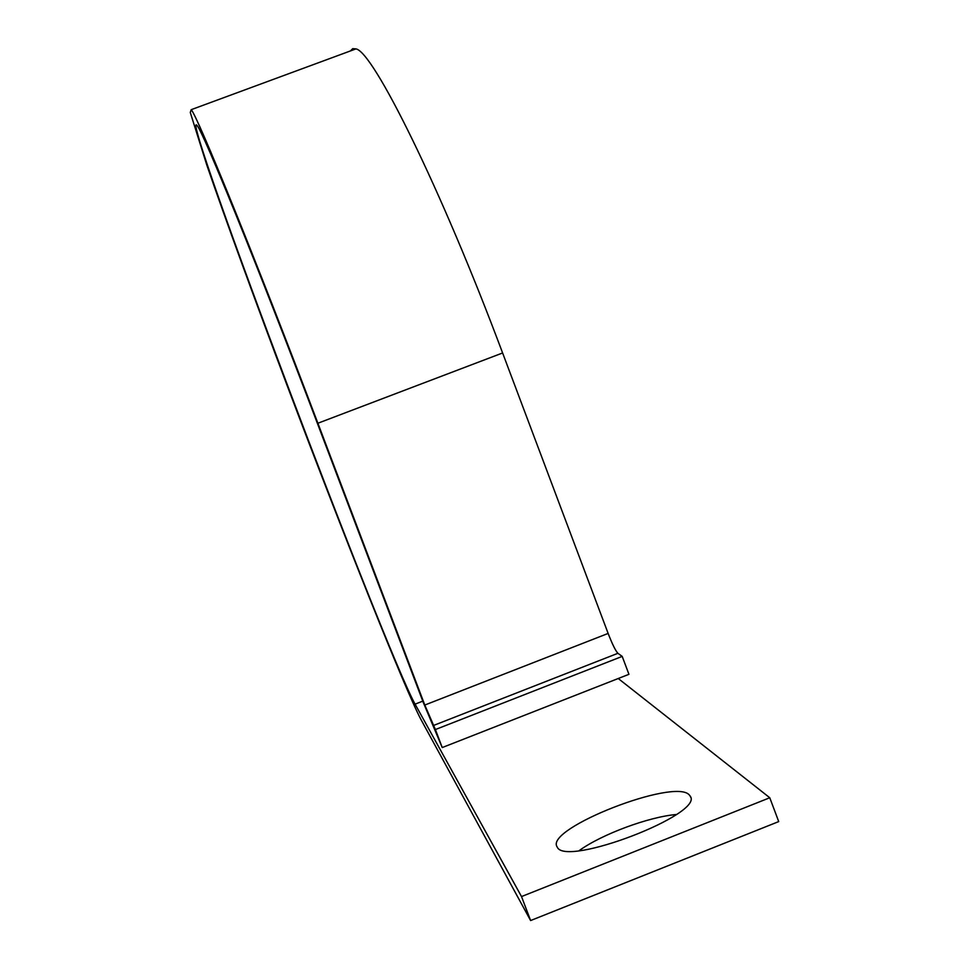 <?xml version="1.0" encoding="UTF-8"?>
<svg xmlns="http://www.w3.org/2000/svg" width="969" height="969" viewBox="0 0 969 969"><rect width="100%" height="100%" fill="white"/><g stroke="black" fill="none" stroke-linecap="round" stroke-linejoin="round"><path stroke-width="1.45" d="M689.213 794.859C674.545 777.95 545.801 828.156 556.909 846.543L557.284 847.209C565.835 867.267 704.633 813.924 690.231 796.155L689.213 794.859M579.22 850.588C601.64 834.345 648.612 816.879 676.338 814.505M442.227 747.559L435.396 729.548L622.195 656.401L628.942 674.315L442.227 747.559L423.235 702.355L317.202 422.847C257.354 264.876 203.115 131.76 197.046 125.473C178.502 103.114 385.299 650.78 415.083 704.148L521.516 896.567L769.774 797.753L618.246 678.518M769.774 797.753L778.713 821.591L530.612 920.55L521.516 896.567M435.396 729.548L424.797 705.044L317.893 423.235C254.568 256.082 197.446 115.965 191.196 109.679L190.287 112.501L206.845 165.19C225.632 219.781 254.823 299.736 286.691 384.354C342.481 532.296 404.788 689.044 420.849 719.313L530.612 920.55M622.195 656.401L617.907 653.3C615.581 650.841 612.323 644.215 608.132 633.435L502.608 352.97C440.326 186.569 372.932 51.2 355.938 48.898L352.716 48.656L350.487 50.909M422.775 701.144L415.083 704.148M502.608 352.97L317.893 423.235M608.132 633.435L424.797 705.044M617.907 653.3L433.155 725.611M355.938 48.898L191.196 109.679M690.594 797.124L690.231 796.155"/></g></svg>
